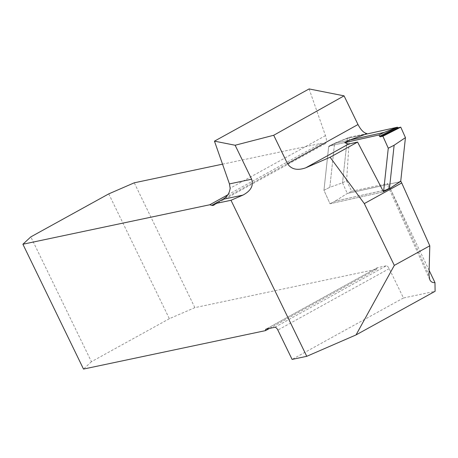 <?xml version="1.0" encoding="UTF-8"?>
<svg xmlns="http://www.w3.org/2000/svg" width="458" height="458" viewBox="0 0 458 458"><rect width="100%" height="100%" fill="white"/><g stroke="black" fill="none" stroke-linecap="round" stroke-linejoin="round"><path stroke-width="0.34" stroke-dasharray="2.29 1.72" d="M329.17 146.05L344.565 142.627L329.17 146.05A2.794 1.208 -116.8 0 0 329.044 146.096A2.794 1.208 -116.8 0 0 328.655 146.818L323.961 190.276L328.655 146.818A2.794 1.208 63.2 0 1 329.044 146.096A2.794 1.208 63.2 0 1 329.17 146.05L334.191 143.509L349.717 140.062L334.22 143.474L329.17 146.05M346.591 180.733L351.687 191.226L347.284 193.453L335.01 201.217L347.284 193.453L400.664 181.597L347.284 193.453L342.521 182.794L329.829 187.311L334.523 143.852L329.829 187.311L323.961 190.276L329.989 203.753L383.111 191.954L329.989 203.753L323.961 190.276L329.829 187.311L342.521 182.794L346.591 180.733L349.443 137.274L366.841 133.576M383.111 191.954A2.794 1.208 -116.8 0 0 383.237 191.908A2.794 1.208 -116.8 0 0 383.466 191.696A2.794 1.208 63.2 0 1 383.237 191.908A2.794 1.208 63.2 0 1 383.111 191.954L388.413 189.291L335.01 201.217L388.132 189.412L383.111 191.954M390.313 188.175L400.693 181.586L400.744 181.087L400.693 181.586L390.313 188.175M400.664 181.597L390.273 188.244L400.664 181.597M347.319 138.35L342.521 182.794L347.319 138.35L335.806 142.804L349.443 137.274M365.118 134.394L347.347 138.339L365.118 134.394M329.989 203.753L335.01 201.217L329.989 203.753M334.523 143.852L335.806 142.804L334.22 143.474L335.806 142.804L334.523 143.852L328.655 146.818L334.523 143.852M429.129 270.392L387.863 183.532A11.175 1.105 -24.1 0 0 387.165 184.339A11.175 1.105 -24.1 0 0 388.373 184.322L428.997 275.189M274.874 327.27L386.226 265.835A3.492 1.443 61.1 0 1 389.208 268.646L403.452 297.981L435.1 291.299M386.226 265.835L377.432 267.695L266.087 329.125M108.752 193.883L169.368 318.705L194.862 307.639L376.865 269.19A3.492 1.443 61.1 0 1 377.26 267.758A3.492 1.443 61.1 0 1 377.432 267.695M194.862 307.639L134.251 182.811M222.525 164.164L321.127 143.337L323.159 143.909L223.407 198.938M309.104 88.932L325.472 135.631A11.175 4.62 61.1 0 1 325.083 143.789A11.175 4.62 61.1 0 1 323.159 143.909M351.687 191.226L387.863 183.532M169.368 318.705L91.423 361.711L30.812 236.883M376.865 269.19L269.562 328.392M91.423 361.711L83.511 369.068M227.769 194.839L321.127 143.337M403.452 297.981L292.101 359.41M347.347 138.339L335.6 142.885L349.471 137.268M325.472 135.631L230.145 188.227M389.208 268.646L277.857 330.081M388.413 189.291L383.237 191.908L388.413 189.291M334.22 143.474L329.044 146.096L334.22 143.474M325.083 143.789L213.737 205.218M377.26 267.758L265.915 329.188M429.753 279.603L387.165 184.339"/><path stroke-width="0.69" d="M388.27 148.209L382.899 136.203L400.767 127.169L405.439 137.629L394.132 145.243L388.27 148.209L383.627 191.186L389.489 188.221L394.132 145.243M400.767 127.169L398.042 127.776A0.698 0.303 63.2 0 1 397.452 127.209L365.118 134.394L349.717 140.062L344.565 142.627L379.024 134.973L379.59 136.244A0.698 0.303 -116.8 0 0 380.174 136.81L382.899 136.203L400.767 127.169L398.042 127.776L380.174 136.81L382.899 136.203M389.489 188.221L390.313 188.175L383.466 191.696A2.794 1.208 -116.8 0 0 383.627 191.186M269.562 328.392L265.52 330.619A3.492 1.443 61.1 0 1 265.915 329.188A3.492 1.443 61.1 0 1 266.087 329.125L274.874 327.27A3.492 1.443 61.1 0 1 277.857 330.081L292.101 359.41L306.757 356.318L356.038 334.918L394.315 265.382L364.316 203.592L401.723 182.96L400.744 181.087L405.439 137.629M349.717 140.062L384.044 132.436L379.024 134.973M379.59 136.244L397.452 127.209L384.044 132.436M356.038 334.918L435.1 291.299L434.974 282.586L429.129 270.392M265.52 330.619L83.511 369.068L22.9 244.24L30.812 236.883L108.752 193.883L134.251 182.811L222.525 164.164M273.712 135.265L235.131 145.243L214.459 141.15L309.104 88.932L344.067 95.854L273.712 135.265L287.498 163.655C291.242 169.357 297.316 170.748 305.715 167.834L330.098 157.249L357.589 142.077L348.486 144.098L305.715 167.834M365.118 134.394L366.841 133.576C363.778 132.929 360.83 129.917 357.996 124.536L344.067 95.854M235.131 145.243L251.637 179.227C253.755 185.639 250.835 190.934 242.889 195.119L222.645 199.396L214.854 203.696L230.992 200.283L306.757 356.318M214.854 203.696A11.175 4.62 61.1 0 1 213.737 205.218A11.175 4.62 61.1 0 1 211.808 205.339L209.775 204.766L227.769 194.839M22.9 244.24L209.775 204.766M390.313 188.175L400.744 181.087M383.466 191.696L357.589 142.077M364.316 203.592L330.098 157.249M222.645 199.396C227.094 196.894 229.59 193.167 230.145 188.227L229.447 183.916L214.459 141.15M242.889 195.119L230.992 200.283M344.565 142.627L348.486 144.098M394.315 265.382L429.799 245.803L401.723 182.96M434.974 282.586C432.57 282.861 430.829 281.87 429.753 279.603L428.997 275.189L429.799 245.803M398.042 127.776L380.174 136.81M223.407 198.938L211.808 205.339M251.637 179.227L229.447 183.916M357.996 124.536L287.498 163.655"/></g></svg>
